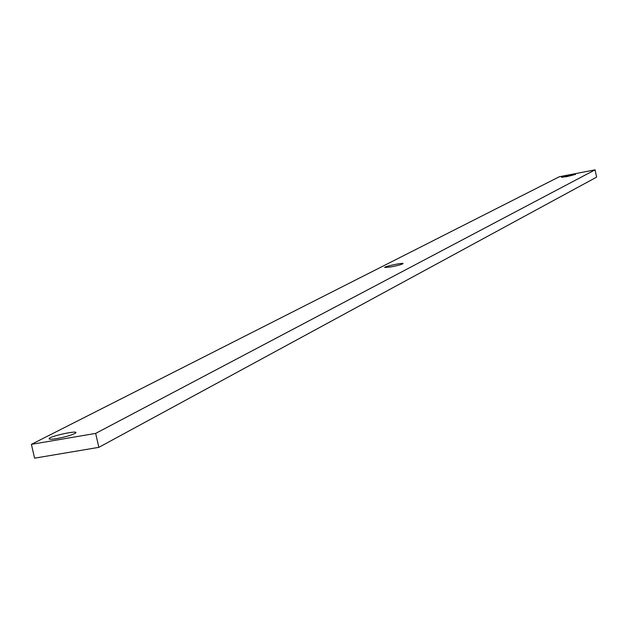 <?xml version="1.0" encoding="UTF-8"?>
<svg xmlns="http://www.w3.org/2000/svg" width="628" height="628" viewBox="0 0 628 628"><rect width="100%" height="100%" fill="white"/><g stroke="black" fill="none" stroke-linecap="round" stroke-linejoin="round"><path stroke-width="0.94" d="M31.4 444.341L34.571 458.165L98.847 447.348L596.6 177.135L595.093 169.835L559.36 176.727L31.4 444.341L95.676 433.399L595.093 169.835M56.881 438.572C51.786 439.404 49.188 439.459 49.078 438.736C49.086 436.311 79.693 429.709 75.635 433.014C72.471 434.929 66.223 436.782 56.881 438.572M391.197 266.892L384.681 267.489C384.163 266.46 404.801 262.159 402.995 263.674C401.449 264.569 397.516 265.644 391.197 266.892M566.998 176.617L561.51 177.292C566.464 175.62 571.15 174.655 575.57 174.396L566.998 176.617M95.676 433.399L98.847 447.348M49.8 439.184L49.078 438.736"/></g></svg>

